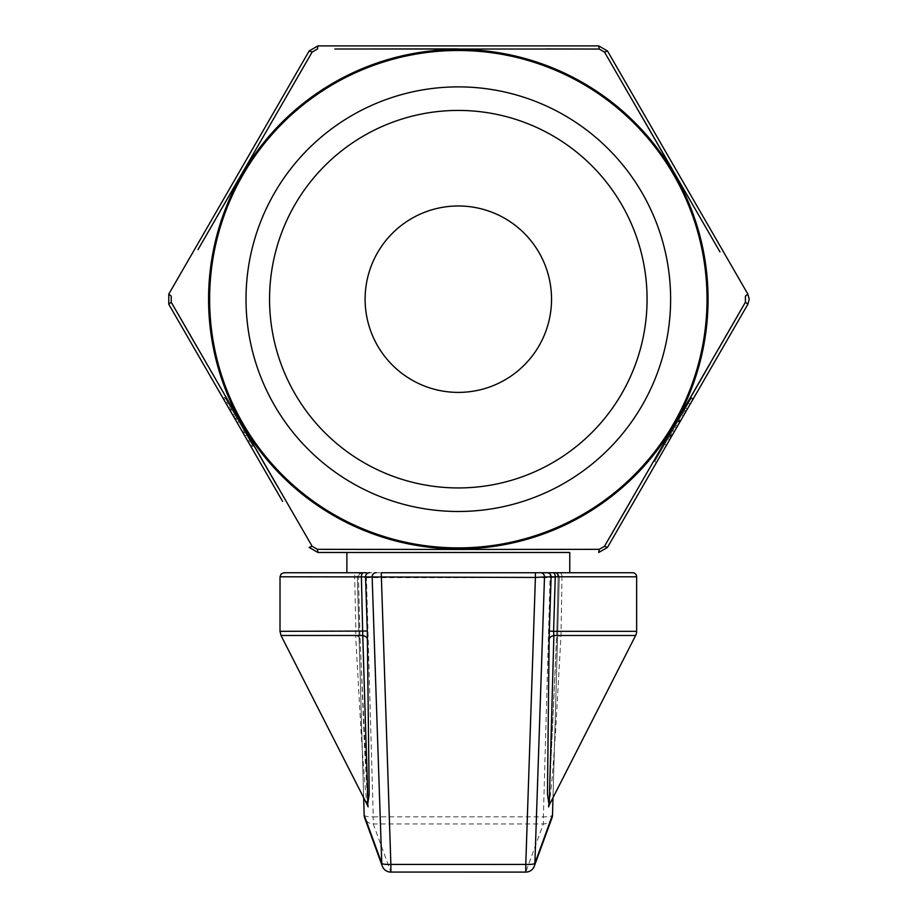 <?xml version="1.0" encoding="UTF-8"?>
<svg xmlns="http://www.w3.org/2000/svg" width="918" height="918" viewBox="0 0 918 918"><rect width="100%" height="100%" fill="white"/><g stroke="black" fill="none" stroke-linecap="round" stroke-linejoin="round"><path stroke-width="0.69" stroke-dasharray="4.59 3.44" d="M280.013 576.791L354.658 576.791L355.909 631.332L359.787 631.114L358.479 576.883L357.343 576.883A4.051 4.051 -90 0 1 361.394 572.729L559.636 572.729A4.051 2.352 -90 0 1 561.988 576.791L636.633 576.791M549.216 805.086L552.338 776.353L555.574 731.875L561.013 635.474L561.988 576.791L558.167 576.883L556.859 631.114L636.633 631.332M281 635.474L355.633 635.474L361.049 731.692C362.897 760.288 365.777 798.304 367.429 805.097M540.45 572.729L381.234 572.729M569.768 552.475L346.878 552.475M458.323 110.424A188.764 188.764 0 0 0 269.559 299.188A188.764 188.764 0 0 0 458.323 487.94A188.764 188.764 0 0 0 647.075 299.188A188.764 188.764 0 0 0 458.323 110.424A188.764 188.764 0 0 0 269.559 299.188A188.764 188.764 0 0 0 458.323 487.94A188.764 188.764 0 0 0 647.075 299.188A188.764 188.764 0 0 0 458.323 110.424A188.764 188.764 0 0 0 269.559 299.188A188.764 188.764 0 0 0 458.323 487.94A188.764 188.764 0 0 0 647.075 299.188A188.764 188.764 0 0 0 458.323 110.424M458.323 205.976A93.211 93.211 0 0 0 365.112 299.188A93.211 93.211 0 0 0 458.323 392.399A93.211 93.211 0 0 0 551.534 299.188A93.211 93.211 0 0 0 458.323 205.976M458.323 86.877A212.299 212.299 0 0 0 246.013 299.188A212.299 212.299 0 0 0 458.323 511.487A212.299 212.299 0 0 0 670.622 299.188A212.299 212.299 0 0 0 458.323 86.877M458.323 48.906L545.487 48.964M371.056 45.9L598.708 45.9L599.225 49.044L604.503 52.085L639.594 112.684M671.758 168.315L719.976 251.934M604.503 52.085L607.475 50.96L747.86 294.116L745.405 296.135L745.405 302.24L747.86 304.248L607.475 547.403L604.503 546.279L599.225 549.331L598.708 552.475M718.645 348.737L710.475 362.931M678.379 418.597L630.058 502.157M555.252 572.729L366.431 572.729L366.431 577.651L550.215 577.651L559.303 576.883L558.167 576.883L557.019 573.957L554.116 572.729L555.252 572.729A4.051 4.051 90 0 1 559.303 576.883L552.992 797.673L559.303 576.883L558.155 573.957L555.252 572.729M364.492 572.729L363.815 572.729M550.215 572.729L543.376 816.813L373.259 816.813L366.431 577.651L357.343 576.883L363.654 797.673L357.343 576.894C358.972 573.406 360.315 572.006 361.394 572.729L284.064 572.729M559.636 572.729L554.116 572.729A4.051 4.051 90 0 1 558.167 576.883L556.606 639.387L548.93 803.938M230.338 406.823L252.335 444.92L225.53 398.492L223.774 399.502L251.268 447.123L223.774 399.502L251.268 447.123L223.774 399.502L250.58 445.93L223.774 399.502L250.58 445.93L223.774 399.502L225.53 398.492L223.774 399.502L225.53 398.492L252.335 444.92L250.58 445.93L252.335 444.92L230.338 406.823L228.582 407.844M168.774 294.116L171.241 296.135L171.241 302.24L168.774 304.248L282.606 501.4M223.085 398.32L251.268 447.123L223.085 398.32L224.841 397.299L238.921 421.683L237.165 422.705L238.921 421.683L253.024 446.114L251.268 447.123L253.024 446.114L234.469 413.972L232.713 414.982L244.349 435.143L232.713 414.982L234.469 413.972L231.715 409.21L229.959 410.22L231.715 409.21L253.024 446.114L251.268 447.123L253.024 446.114L224.841 397.299L223.085 398.32M670.094 434.902L664.747 444.163L666.502 445.173L693.32 398.722L656.496 462.5L693.32 398.722L666.502 445.173L664.747 444.163L691.116 398.492L692.872 399.502L680.686 420.616L692.872 399.502L691.116 398.492L654.741 461.49L656.496 462.5L654.741 461.49L670.094 434.902L671.85 435.912M367.716 803.938L360.04 639.387L358.479 576.883A4.051 4.051 -90 0 1 362.53 572.729L359.626 573.957L358.479 576.883L354.658 576.791A4.051 2.352 90 0 1 357.01 572.729M317.938 45.9L317.421 49.044L312.143 52.085L309.159 50.96L196.854 245.485M458.323 549.469L370.241 549.412M317.938 552.475L317.421 549.331L312.143 546.279L277.041 485.691M244.085 428.683L196.67 346.43M198.001 249.627L206.171 235.444M238.267 179.779L286.577 96.206M334.852 49.01L371.182 48.964M309.159 547.403L312.143 546.279M360.04 639.387A9.123 4.67 -2.2 0 0 360.04 639.261A9.123 4.67 -2.2 0 0 355.633 635.474L355.909 631.332L280.013 631.332M534.333 866.122A9.123 9.077 20.1 0 1 525.773 872.066L390.873 872.066L373.259 823.939A9.123 9.077 -20.1 0 1 364.698 817.984M551.947 817.984A9.123 9.077 20.1 0 1 543.376 823.939L525.773 872.066M635.635 635.474L561.013 635.474A9.123 4.67 -177.8 0 0 556.606 639.261A9.123 4.67 -177.8 0 0 556.606 639.387M673.032 429.819L691.116 398.492L692.872 399.502L691.116 398.492L673.032 429.819L674.787 430.829M669.038 436.727L664.747 444.163L672.481 430.771L667.925 438.655L669.681 439.665L680.009 421.787L669.681 439.665L677.415 426.273L669.681 439.665L667.925 438.655L678.253 420.777L679.986 421.821L678.23 420.811L691.564 397.701L693.32 398.722L691.564 397.701L669.038 436.727L670.794 437.748L669.015 436.773L688.385 403.22L667.925 438.655L669.681 439.665L667.925 438.655L678.092 421.052L679.836 422.073M674.787 426.767L676.543 427.777M678.092 421.052L669.015 436.773M678.23 420.811L664.747 444.163L691.564 397.701L678.23 420.811L680.009 421.787L690.141 404.23L680.009 421.787L678.253 420.777L679.986 421.821M688.385 403.22L690.141 404.23M664.747 444.163L666.502 445.173L664.747 444.163M670.817 433.64L672.573 434.662M672.481 430.771L674.225 431.793M683.841 411.092L685.597 412.102M685.585 408.062L687.341 409.072M678.368 420.559L680.123 421.58M682.935 412.664L684.69 413.674M684.415 410.094L686.171 411.103M691.564 397.701L693.32 398.722M669.578 435.798L671.333 436.807M669.853 435.327L671.597 436.337M678.838 419.755L680.594 420.765L678.838 419.755M670.358 434.444L675.659 425.264L667.925 438.655L670.358 434.444L672.114 435.453M675.659 425.264L677.415 426.273L675.659 425.264M243.086 432.952L244.842 431.942L250.27 441.351L227.595 402.061L253.024 446.114L225.53 398.492L252.335 444.92L225.53 398.492L252.335 444.92L250.58 445.93L252.335 444.92L250.58 445.93L252.335 444.92L225.53 398.492L244.819 431.896L243.063 432.917M231.233 408.384L252.335 444.92L225.53 398.492L223.774 399.502L225.53 398.492L223.774 399.502L225.53 398.492L223.774 399.502L225.53 398.492L223.774 399.502L225.53 398.492L223.774 399.502L225.53 398.492L223.774 399.502L225.53 398.492L249.581 440.158L247.826 441.168L249.581 440.158L252.335 444.92L250.58 445.93L252.335 444.92L250.58 445.93L252.335 444.92L225.53 398.492L223.774 399.502L225.53 398.492L252.335 444.92L250.58 445.93L252.335 444.92L225.53 398.492L223.774 399.502L225.53 398.492L252.335 444.92L250.58 445.93L252.335 444.92L231.233 408.384L229.477 409.394M244.854 431.976L243.109 432.986M231.715 409.21L229.959 410.22L231.715 409.21M246.104 434.134L234.469 413.972L246.104 434.134L244.349 435.143M234.469 413.972L232.713 414.982L234.469 413.972L232.713 414.982L234.469 413.972L237.211 418.734L235.456 419.744L237.211 418.734L234.469 413.972L232.713 414.982L234.469 413.972L237.211 418.734L235.456 419.744L237.211 418.734L234.469 413.972L232.713 414.982L234.469 413.972L237.211 418.734L235.456 419.744L237.211 418.734L234.469 413.972M248.514 442.361L225.839 403.082L248.514 442.361L250.27 441.351L248.514 442.361L250.27 441.351L238.932 421.706L237.177 422.716L225.839 403.082L237.177 422.716L238.932 421.706L237.165 422.705L238.921 421.683L253.024 446.114L251.268 447.123M253.024 446.114L227.595 402.061L232.197 410.036L230.441 411.046L232.197 410.036L238.932 421.706L224.841 397.299L250.27 441.351M227.595 402.061L225.839 403.082L227.595 402.061M244.085 430.634L242.329 431.644L244.085 430.634M245.049 432.309L243.293 433.319M228.272 403.254L226.528 404.264L228.272 403.254M236.626 417.713L234.87 418.723M246.575 434.948L225.53 398.492L252.335 444.92L250.58 445.93L252.335 444.92L250.58 445.93L252.335 444.92L225.53 398.492L223.774 399.502L225.53 398.492L246.575 434.948L244.819 435.97M225.53 398.492L223.774 399.502L225.53 398.492M707.021 299.188A248.698 248.698 0 0 1 458.323 547.885A248.698 248.698 0 0 1 209.625 299.188A248.698 248.698 0 0 1 458.323 50.49A248.698 248.698 0 0 1 707.021 299.188M458.323 548.93A249.753 249.753 0 0 0 708.065 299.188A249.753 249.753 0 0 0 458.323 49.434A249.753 249.753 0 0 0 208.57 299.188A249.753 249.753 0 0 0 458.323 548.93M364.159 815.173A9.123 1.951 178.4 0 0 373.259 816.813L373.259 823.939L543.376 823.939L543.376 816.813A9.123 1.951 -178.4 0 0 552.498 815.115M677.886 421.408L679.641 422.429M678.93 419.606L680.686 420.616M681.741 414.718L683.497 415.728M238.932 421.706L237.177 422.716L238.932 421.706M235.433 415.647L233.677 416.669M367.728 803.778L364.641 749.524L359.787 631.114M548.918 803.778L556.859 631.114"/><path stroke-width="1.38" d="M632.582 572.729L540.45 572.729L632.582 572.729A4.051 4.051 0 0 1 636.633 576.791L555.264 576.791L553.588 631.332L549.354 631.045L551.098 576.917L544.5 576.94L534.884 863.333L552.487 815.058L552.992 797.685L552.498 815.115A9.123 1.951 -178.4 0 0 552.487 815.058A9.123 9.077 20.1 0 1 551.947 817.984A9.123 9.123 0 0 0 552.498 815.115M548.93 803.938L547.461 794.07L549.136 639.318A9.123 4.659 -179 0 1 553.875 635.474L553.588 631.332L636.633 631.332A9.123 9.123 0 0 1 635.635 635.474L553.875 635.474L549.216 805.097L635.635 635.474M367.429 805.097L281 635.474L362.771 635.474L365.754 733.998C366.546 762.824 368.451 803.181 367.429 805.097L368.084 806.853L367.728 803.778M535.412 572.729L535.412 577.433L544.5 576.94A4.051 4.051 90 0 0 540.45 572.729L381.234 572.729L390.873 864.435L525.773 864.435L525.773 872.1L390.873 872.066A9.123 9.077 -20.1 0 1 382.301 866.122L364.698 817.984A9.123 9.077 -20.1 0 1 364.148 815.058A9.123 1.951 178.4 0 0 364.148 815.115L363.654 797.673L364.148 815.058L381.762 863.333L372.146 576.94L365.548 576.917L367.292 631.045L280.013 631.332L280.013 576.791L281.172 573.945L284.064 572.729L364.205 572.729M569.768 572.729L569.768 552.475L317.938 552.475L346.878 552.475L346.878 572.729M718.645 348.737L745.405 302.24L747.86 304.248L749.226 299.188L747.86 304.248L607.475 547.403L598.708 552.475L599.225 549.331L458.323 549.469L599.225 549.331L604.503 546.279L745.405 302.24L745.405 296.135L747.86 294.116L749.226 299.188L747.86 294.116L607.475 50.96L598.708 45.9L607.475 50.96L604.503 52.085L599.225 49.044L334.852 49.01M458.323 86.877A212.299 212.299 0 0 0 246.013 299.188A212.299 212.299 0 0 0 458.323 511.487A212.299 212.299 0 0 0 670.622 299.188A212.299 212.299 0 0 0 458.323 86.877M458.323 110.424A188.764 188.764 0 0 0 269.559 299.188A188.764 188.764 0 0 0 458.323 487.94A188.764 188.764 0 0 0 647.075 299.188A188.764 188.764 0 0 0 458.323 110.424M458.323 205.976A93.211 93.211 0 0 0 365.112 299.188A93.211 93.211 0 0 0 458.323 392.399A93.211 93.211 0 0 0 551.534 299.188A93.211 93.211 0 0 0 458.323 205.976M719.976 251.934L604.503 52.085M545.487 48.964L599.225 49.044L598.708 45.9L317.938 45.9L309.159 50.96L317.938 45.9L371.056 45.9M639.594 112.684L671.758 168.315M710.475 362.931L678.379 418.597M630.058 502.157L604.503 546.279L607.475 547.403L598.708 552.475M366.431 572.729L364.492 572.729M282.606 501.4L168.774 304.248L168.774 294.116L309.159 50.96L312.143 52.085L198.001 249.627M549.354 631.045L549.136 639.318M367.716 803.938L369.185 794.208L367.292 631.045M196.854 245.485L168.774 294.116L168.774 304.248L171.241 302.24L312.143 546.279L317.421 549.331L458.323 549.469M370.241 549.412L317.421 549.331L317.938 552.475L309.159 547.403L317.938 552.475M277.041 485.691L244.085 428.683M196.67 346.43L171.241 302.24L171.241 296.135L168.774 294.116M206.171 235.444L238.267 179.779M286.577 96.206L312.143 52.085L317.421 49.044L317.938 45.9M371.182 48.964L458.323 48.906M309.159 547.403L312.143 546.279M367.498 639.318A9.123 4.659 -1 0 0 362.771 635.474L361.382 576.791A4.051 2.203 -90 0 1 363.585 572.729M369.598 572.729A4.051 4.051 -90 0 0 365.548 576.917L280.013 576.791M525.773 872.066L525.773 872.1A9.123 9.123 0 0 0 534.333 866.122L534.333 866.122A9.123 9.077 20.1 0 0 534.884 863.333A9.123 1.457 -178.1 0 1 525.773 864.435L535.412 577.433L372.146 576.94A4.051 4.051 -90 0 1 376.185 572.729M382.301 866.122L382.301 866.122A9.123 9.077 -20.1 0 1 381.762 863.333A9.123 1.457 178.1 0 0 390.873 864.435L390.873 872.1A9.123 9.123 0 0 1 382.301 866.122M553.061 572.729A4.051 2.203 90 0 1 555.264 576.791L551.098 576.917A4.051 4.051 90 0 0 547.048 572.729M708.065 299.188A249.753 249.753 0 0 1 458.323 548.93A249.753 249.753 0 0 1 208.57 299.188A249.753 249.753 0 0 1 458.323 49.434A249.753 249.753 0 0 1 708.065 299.188M209.625 299.188A248.698 248.698 0 0 0 458.323 547.885A248.698 248.698 0 0 0 707.021 299.188A248.698 248.698 0 0 0 458.323 50.49A248.698 248.698 0 0 0 209.625 299.188M364.698 817.984A9.123 9.123 0 0 1 364.148 815.115A9.123 1.951 178.4 0 0 364.159 815.173M636.633 631.332L636.633 576.791M280.013 631.332L281 635.474M534.333 866.122L551.947 817.984M549.216 805.097L548.562 806.853L548.918 803.778"/></g></svg>

